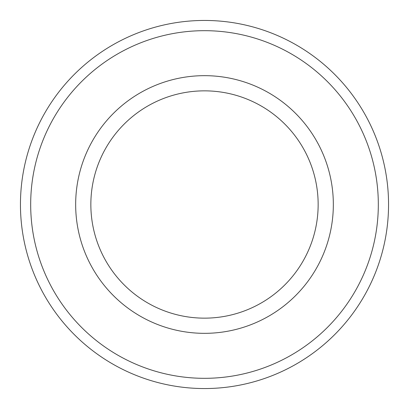 <?xml version="1.0" encoding="UTF-8"?>
<svg xmlns="http://www.w3.org/2000/svg" width="409" height="409" viewBox="0 0 409 409"><rect width="100%" height="100%" fill="white"/><g stroke="black" fill="none" stroke-linecap="round" stroke-linejoin="round"><path stroke-width="0.61" d="M204.5 20.45A184.05 184.05 0 0 1 388.55 204.5A184.05 184.05 0 0 1 204.5 388.55A184.05 184.05 0 0 1 20.45 204.5A184.05 184.05 0 0 1 204.5 20.45A184.05 184.05 0 0 0 20.45 204.5A184.05 184.05 0 0 0 204.5 388.55M204.5 318.151A113.651 113.651 0 0 1 90.849 204.5A113.651 113.651 0 0 1 204.5 90.849A113.651 113.651 0 0 1 318.151 204.5A113.651 113.651 0 0 1 204.5 318.151M204.5 75.665A128.835 128.835 0 0 1 333.335 204.5A128.835 128.835 0 0 1 204.5 333.335A128.835 128.835 0 0 1 75.665 204.5A128.835 128.835 0 0 1 204.5 75.665M204.5 378.32A173.82 173.82 0 0 0 378.32 204.5A173.82 173.82 0 0 0 204.5 30.68A173.82 173.82 0 0 0 30.68 204.5A173.82 173.82 0 0 0 204.5 378.32"/></g></svg>
